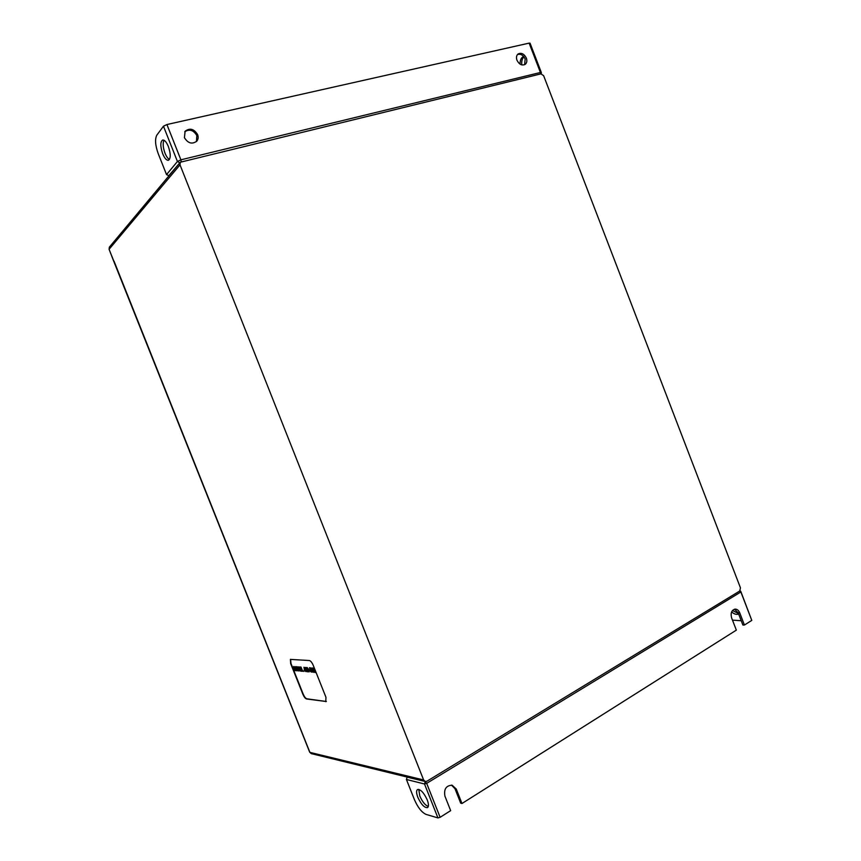 <?xml version="1.0" encoding="UTF-8"?>
<svg xmlns="http://www.w3.org/2000/svg" width="861" height="861" viewBox="0 0 861 861"><rect width="100%" height="100%" fill="white"/><g stroke="black" fill="none" stroke-linecap="round" stroke-linejoin="round"><path stroke-width="1.29" d="M426.948 781.207L739.728 591.023L740.46 587.88L543.625 75.682L540.956 73.863L180.326 162.234L180.003 164.838L423.634 779.969L425.269 781.487L426.948 781.207M114.039 261.195L305.214 740.654M312.134 668.287L313.738 671.946M298.067 667.253L299.413 670.622L300.069 670.568L299.876 669.083L298.067 667.253L300.037 670.601M296.464 667.049L296.582 668.76L298.046 670.59L298.067 668.879L296.453 667.049L296.561 668.771L298.046 670.59M309.928 668.825L310.649 670.622M313.555 668.394L315.115 672.075M313.834 672.409L311.908 667.845L313.565 670.17L313.834 672.409M307.291 667.888L309.045 671.957L307.797 670.654L308.733 671.537L308.841 670.665L307.291 667.888M307.581 671.86L305.698 667.35L307.581 671.86M303.955 667.232L305.278 668.114L304.159 667.673L304.224 669.374L305.806 671.279L305.989 670.019L305.214 669.524L305.978 669.589L306.172 671.688L304.869 670.837L303.933 667.243L305.278 668.405M303.847 671.472L303.502 670.773M302.534 671.311L300.833 667.049L302.523 670.891L303.201 670.945L302.534 671.311M301.221 671.203L299.531 666.952L300.521 667.027L299.865 667.393L300.381 668.706L301.221 668.771L300.554 669.137L302.222 671.289L301.221 671.203M299.972 671.085L297.734 666.801L300.037 669.094L299.972 671.085M295.205 670.676L293.601 666.479L295.71 669.987L295.043 666.597L296.98 670.827L295.441 667.77L296.033 670.741L294.161 667.662L295.205 670.676L294.225 667.759M296.033 670.741L295.484 667.856M295.086 666.586L297.002 670.816M296.41 668.76L296.41 666.597L298.229 668.889L298.38 671.01L296.41 668.76M309.96 670.999L309.583 667.641L311.391 672.086L309.96 670.999M310.498 668.244L312.489 672.183L310.498 668.244M315.266 672.538L313.329 667.953L314.986 670.288L315.266 672.538M312.016 667.824L313.587 670.159L313.942 672.387M307.797 670.654L308.755 671.526M308.572 669.858L309.045 671.957M308.087 668.61L308.593 669.847M307.022 667.447L308.109 668.599M307.173 668.513L307.216 667.888M306.247 668.868L307.689 671.849M305.903 667.781L306.268 668.857M306.527 668.362L305.698 667.35M306.731 670.665L307.495 671.397M305.214 669.524L305.999 669.578L306.172 671.688M304.224 669.374L305.978 671.246M304.159 667.662L304.245 669.363M300.995 667.06L302.545 670.88L303.223 670.934M302.222 671.289L301.21 670.773M300.586 669.148L301.232 670.762M301.393 669.212L300.381 668.706M299.886 667.393L300.403 668.696M300.693 667.458L299.531 666.952M297.734 666.801L298.724 667.017L300.058 669.083L300.241 671.053M293.601 666.479L295.7 669.923M296.41 666.597L298.25 668.879L298.38 671.01M311.391 672.086L311.015 671.085M309.583 667.641L310.832 670.633M312.489 672.183L310.444 667.802M314.986 670.288L315.374 672.516M313.35 667.942L315.008 670.278M290.577 659.332L290.996 663.519L303.18 694.074C304.374 696.797 305.59 698.368 306.828 698.798L326.351 701.5M325.792 701.672L325.953 697.292L313.243 665.349C311.994 662.507 310.713 660.904 309.422 660.548L290.405 659.386L290.684 663.68L302.868 694.235C304.062 696.958 305.278 698.529 306.516 698.96L326.104 701.5M516.977 60.248C516.073 57.558 516.428 55.481 518.031 54.017C521.303 52.424 524.08 53.769 526.351 58.064C527.266 60.776 526.9 62.853 525.264 64.317C522.003 65.877 519.237 64.521 516.977 60.248M517.483 54.555C520.657 53.63 523.219 55.115 525.156 58.989L524.618 64.704M184.415 137.674C188.021 143.4 192.164 144.551 196.835 141.129C198.267 139.278 198.525 137.103 197.621 134.607C193.973 128.827 189.807 127.708 185.115 131.249L184.415 137.674M196.416 141.581L196.835 135.554C193.51 130.054 189.485 128.784 184.76 131.744M168.369 146.521C170.833 153.936 170.844 158.521 168.39 160.286C166.496 160.426 164.591 158.252 162.697 153.775C160.221 146.402 160.221 141.807 162.675 140.009C164.569 139.869 166.464 142.043 168.369 146.521M163.999 140.246C162.621 143.12 162.966 147.446 165.021 153.226C166.367 156.508 167.83 158.607 169.413 159.5M169.036 175.741L166.539 174.622L158.187 153.559C155.249 145.283 154.786 139.159 156.81 135.188L163.461 126.212L166.916 124.533L529.138 43.125L530.053 43.179L541.321 72.496L540.417 72.485L529.138 43.125M520.076 64.123C520.044 60.087 521.228 57.536 523.617 56.449M523.94 56.848C522.153 58.634 521.432 61.314 521.777 64.898M427.228 799.858C428.746 803.948 428.853 806.531 427.54 807.607C424.441 807.941 421.201 804.508 417.822 797.297C416.293 793.207 416.186 790.624 417.51 789.537C420.577 789.182 423.816 792.626 427.228 799.858M428.294 806.499C425.183 805.272 422.364 801.785 419.824 796.059L418.769 789.397M731.624 611.902C734.239 614.184 736.575 614.872 738.641 613.968M732.485 610.514L738.458 613.506M461.97 803.507L736.338 630.134L731.581 617.778C730.429 612.924 731.656 610.029 735.262 609.104C737.22 609.19 738.695 610.406 739.685 612.741L744.421 625.032L751.793 620.383L740.869 591.97L426.679 783.349L440.122 817.304L450.658 810.642L444.911 796.091C443.749 789.128 446.159 785.501 452.143 785.221L456.255 789.042L461.97 803.507L460.7 803.162L454.995 788.73L456.255 789.042M734.508 609.201L738.168 612.763L742.892 625.032L744.421 625.032M741.246 620.738L732.485 620.124M740.804 591.442L751.793 620.383M451.508 785.103L454.995 788.73M440.122 817.304L437.937 817.918L424.495 783.984L406.424 779.485L407.156 777.16L425.366 781.508M406.424 779.485L414.475 799.772C417.897 807.564 421.761 812.44 426.055 814.398L437.937 817.918M305.386 741.084L309.895 752.374L423.634 779.969M180.003 164.838L109.078 249.292L113.717 260.915M305.203 740.966L309.712 752.245L311.284 753.623L309.756 752.008M109.078 249.292L109.379 247.129L109.078 249.292M109.196 249.572L113.652 261.087M166.916 124.533L180.896 159.823L540.417 72.485L540.46 73.981M166.539 174.622L177.431 161.47L163.461 126.212M180.229 162.342L168.702 175.816M179.648 162.718L177.431 161.47L180.896 159.823L181.187 161.599M740.169 590.624L740.869 591.97L739.943 590.861M426.679 783.349L424.495 783.984L425.237 781.584L426.679 783.349M738.168 612.763L739.685 612.741M311.284 753.623L425.269 781.487M180.326 162.234L109.379 247.129M113.835 261.529L305.042 740.535M541.235 73.82L541.321 72.496"/></g></svg>
